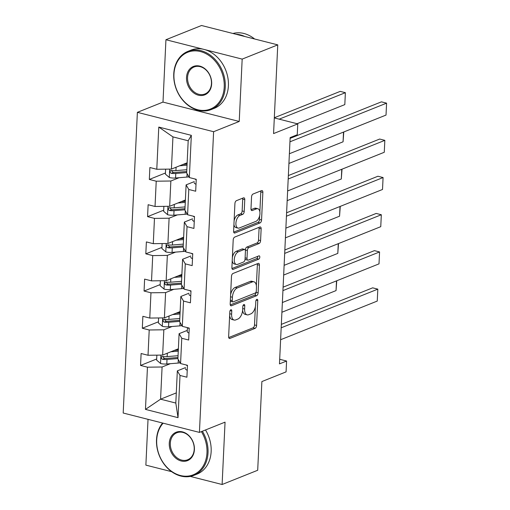 <?xml version="1.0" encoding="UTF-8"?>
<svg xmlns="http://www.w3.org/2000/svg" width="510" height="510" viewBox="0 0 510 510"><rect width="100%" height="100%" fill="white"/><g stroke="black" fill="none" stroke-linecap="round" stroke-linejoin="round"><path stroke-width="0.76" d="M230.871 309.742A1.721 0.912 104.3 0 0 229.812 311.769L228.639 336.638A2.461 1.307 104.3 0 0 229.43 338.468A2.461 1.307 104.3 0 0 229.927 338.423L255.076 328.363A2.461 1.307 104.3 0 0 256.587 325.463L257.76 300.594A1.721 0.912 104.3 0 0 257.206 299.313A1.721 0.912 104.3 0 0 256.855 299.344A1.721 0.912 104.3 0 0 255.803 301.378L255.65 304.591A7.873 4.176 104.3 0 1 250.824 313.873L248.733 314.708A7.873 4.176 104.3 0 1 247.146 314.855A7.873 4.176 104.3 0 1 244.615 309.009L244.762 305.79A1.721 0.912 104.3 0 0 244.213 304.515A1.721 0.912 104.3 0 0 243.863 304.546A1.721 0.912 104.3 0 0 242.811 306.574L242.658 309.793A7.873 4.176 104.3 0 1 237.832 319.069L235.735 319.91A7.873 4.176 104.3 0 1 234.154 320.05A7.873 4.176 104.3 0 1 231.616 314.211L231.769 310.992A1.721 0.912 104.3 0 0 231.215 309.71A1.721 0.912 104.3 0 0 230.871 309.742M190.287 476.416L222.111 484.5L257.697 470.265L261.879 381.563L286.078 371.879L286.588 361.029L279.69 359.276M148.034 419.335L145.873 465.126L171.628 471.673M165.935 39.735L162.996 102.089L239.228 121.463L242.173 59.109L165.935 39.735L201.52 25.5L277.759 44.874L273.57 133.575L297.77 123.892L274.31 117.931M242.173 59.109L277.759 44.874M244.768 199.639A2.461 1.307 104.3 0 0 243.978 197.816A2.461 1.307 104.3 0 0 243.48 197.861L236.423 200.679A2.461 1.307 104.3 0 0 234.919 203.579L233.612 231.202A2.461 1.307 104.3 0 0 234.402 233.025A2.461 1.307 104.3 0 0 234.9 232.981L260.049 222.921A2.461 1.307 104.3 0 0 261.56 220.02L262.86 192.404A2.461 1.307 104.3 0 0 262.07 190.574A2.461 1.307 104.3 0 0 261.573 190.619L253.049 194.029A2.461 1.307 104.3 0 0 251.545 196.93L250.984 208.749A2.461 1.307 104.3 0 0 251.774 210.573A2.461 1.307 104.3 0 0 252.272 210.528L256.498 208.839A6.579 3.487 104.3 0 1 257.824 208.724A6.579 3.487 104.3 0 1 259.826 214.78A6.579 3.487 104.3 0 1 255.905 221.359L239.349 227.983A6.579 3.487 104.3 0 1 238.023 228.104A6.579 3.487 104.3 0 1 236.028 222.048A6.579 3.487 104.3 0 1 239.942 215.462L242.703 214.359A2.461 1.307 104.3 0 0 244.207 211.459L244.768 199.639L242.709 199.117A2.461 1.307 104.3 0 0 242.626 198.199M297.77 123.892L297.26 134.742L290.145 137.592L279.474 363.879L286.588 361.029M239.228 121.463L213.607 131.714L199.429 432.397L123.191 413.023L137.375 112.34L213.607 131.714M222.111 484.5L225.05 422.146L199.429 432.397M232.993 273.475A2.461 1.307 104.3 0 0 231.483 276.369L230.182 303.992A2.461 1.307 104.3 0 0 230.973 305.815A2.461 1.307 104.3 0 0 231.47 305.77L256.619 295.711A2.461 1.307 104.3 0 0 258.124 292.81L259.431 265.194A2.461 1.307 104.3 0 0 258.634 263.364A2.461 1.307 104.3 0 0 258.143 263.409L232.993 273.475M231.897 267.597L233.197 239.974A2.461 1.307 104.3 0 1 234.708 237.08L259.858 227.014A2.461 1.307 104.3 0 1 260.355 226.969A2.461 1.307 104.3 0 1 261.145 228.799L260.584 240.618A2.461 1.307 104.3 0 1 259.08 243.519L248.88 247.599A2.461 1.307 104.3 0 0 247.369 250.499L246.999 258.334A2.461 1.307 104.3 0 0 247.796 260.164A2.461 1.307 104.3 0 0 248.287 260.119L258.908 255.873A1.721 0.912 104.3 0 1 259.252 255.841A1.721 0.912 104.3 0 1 259.775 257.423A1.721 0.912 104.3 0 1 258.755 259.15L233.185 269.376A2.461 1.307 104.3 0 1 232.687 269.42A2.461 1.307 104.3 0 1 231.897 267.597M189.344 177.55L186.666 172.96L188.19 140.766L191.333 135.341L189.344 177.55L196.248 179.303L195.687 191.224L188.783 189.471L187.591 214.748L194.495 216.501L193.927 228.423L187.03 226.669L185.838 251.946L192.742 253.699L192.174 265.621L185.277 263.868L184.084 289.144L190.982 290.898L190.421 302.819L183.517 301.066L182.325 326.343L189.229 328.096L188.668 340.017L181.764 338.264L180.572 363.541L187.476 365.294L186.915 377.215L180.011 375.462L178.022 417.664L145.465 409.396L147.454 367.187L140.556 365.434L141.117 353.513L148.021 355.266L149.213 329.989L142.309 328.236L142.87 316.315L149.774 318.068L150.966 292.791L144.062 291.038L144.623 279.117L151.527 280.87L152.719 255.593L145.815 253.84L146.376 241.918L153.28 243.672L154.473 218.395L147.568 216.642L148.136 204.72L155.034 206.473L156.226 181.197L149.328 179.444L149.889 167.522L156.787 169.275L158.782 127.073L191.333 135.341M185.391 199.99L169.671 206.282L170.863 181.005L179.099 177.709M170.863 181.005L156.226 181.197M169.671 206.282L155.034 206.473M187.591 214.748L184.913 210.158L186.105 184.881L188.783 189.471M194.31 181.598L186.105 184.881M183.638 237.188L167.911 243.48L169.103 218.203L177.346 214.908M169.103 218.203L154.473 218.395M167.911 243.48L153.28 243.672M185.838 251.946L183.16 247.356L184.352 222.079L187.03 226.669M192.557 218.796L184.352 222.079M181.885 274.386L166.158 280.678L167.35 255.402L175.593 252.106M167.35 255.402L152.719 255.593M166.158 280.678L151.527 280.87M184.084 289.144L181.407 284.554L182.599 259.278L185.277 263.868M190.797 255.994L182.599 259.278M180.132 311.584L164.405 317.877L165.597 292.6L173.833 289.304M165.597 292.6L150.966 292.791M164.405 317.877L149.774 318.068M182.325 326.343L179.654 321.753L180.846 296.476L183.517 301.066M189.044 293.193L180.846 296.476M178.379 348.783L162.652 355.075L163.844 329.798L172.08 326.502M163.844 329.798L149.213 329.989M162.652 355.075L148.021 355.266M180.572 363.541L177.901 358.944L179.093 333.674L181.764 338.264M187.291 330.391L179.093 333.674M176.294 392.898L160.573 399.183L162.091 366.996L170.327 363.7M162.091 366.996L147.454 367.187M145.465 409.396L160.573 399.183L175.816 403.059L177.333 370.872L180.011 375.462M162.996 102.089L137.375 112.34M188.19 140.766L172.941 136.89L171.424 169.084L187.151 162.792M185.538 367.589L177.333 370.872M175.816 403.059L178.022 417.664M171.424 169.084L156.787 169.275M158.782 127.073L172.941 136.89M156.678 358.983L140.556 365.434M158.431 321.784L142.309 328.236M160.185 284.586L144.062 291.038M161.938 247.388L145.815 253.84M163.697 210.19L147.568 216.642M165.45 172.992L149.328 179.444M229.634 315.658A7.873 4.176 104.3 0 0 232.088 319.528L234.154 320.05M242.613 310.38A7.873 4.176 104.3 0 0 245.087 314.332L247.146 314.855M228.722 337.556L253.017 327.834A2.461 1.307 104.3 0 0 254.522 324.94L255.382 306.701M256.377 285.651L257.365 264.671A2.461 1.307 104.3 0 0 257.289 263.753M230.259 304.91L254.56 295.188A2.461 1.307 104.3 0 0 256.065 292.287L256.077 292.007M232.26 300.632A1.721 0.912 104.3 0 0 232.815 301.914A1.721 0.912 104.3 0 0 233.159 301.882L255.236 293.046A1.721 0.912 104.3 0 0 256.288 291.019L256.453 287.627A7.873 4.176 104.3 0 0 253.916 281.781A7.873 4.176 104.3 0 0 252.335 281.922L237.246 287.959A7.873 4.176 104.3 0 0 232.42 297.241L232.26 300.632L230.361 300.154M230.322 300.964A1.721 0.912 104.3 0 0 230.749 301.384L232.815 301.914M253.916 281.781L251.857 281.259A7.873 4.176 104.3 0 0 250.27 281.399L252.335 281.922M230.622 294.608A7.873 4.176 104.3 0 1 235.18 287.436L250.27 281.399M245.297 250.231L245.31 249.97A2.461 1.307 104.3 0 1 246.821 247.076L257.021 242.996A2.461 1.307 104.3 0 0 258.525 240.095L259.086 228.276A2.461 1.307 104.3 0 0 259.003 227.358M245.061 258.863A2.461 1.307 104.3 0 0 245.731 259.641L247.796 260.164M231.98 268.509L256.689 258.621A1.721 0.912 104.3 0 0 257.748 256.332M238.297 251.832A6.579 3.487 104.3 0 0 234.383 258.417A6.579 3.487 104.3 0 0 236.379 264.473A6.579 3.487 104.3 0 0 237.705 264.352L243.538 262.019A2.461 1.307 104.3 0 0 245.049 259.118L245.418 251.277A2.461 1.307 104.3 0 0 244.621 249.454A2.461 1.307 104.3 0 0 244.131 249.498L238.297 251.832L236.238 251.309A6.579 3.487 104.3 0 0 232.369 257.588M232.235 260.457A6.579 3.487 104.3 0 0 234.319 263.95L236.379 264.473M244.621 249.454L242.562 248.931A2.461 1.307 104.3 0 0 242.072 248.976L244.131 249.498M236.238 251.309L242.072 248.976M234.109 220.766A6.579 3.487 104.3 0 1 237.883 214.94L240.643 213.837A2.461 1.307 104.3 0 0 242.148 210.936L242.709 199.117M233.931 224.489A6.579 3.487 104.3 0 0 235.964 227.581L238.023 228.104M257.824 208.724L255.765 208.195A6.579 3.487 104.3 0 0 254.439 208.316L256.498 208.839M251.067 209.667L254.439 208.316M259.858 211.809L260.801 191.881A2.461 1.307 104.3 0 0 260.718 190.963M233.695 232.114L257.99 222.398A2.461 1.307 104.3 0 0 259.494 219.498L259.686 215.539M156.857 355.151L156.627 360.105L160.631 363.534A6.643 2.027 2.7 0 0 166.795 363.987L178.137 363.063A19.176 5.852 2.7 0 0 180.177 362.852M336.504 280.876L336.045 290.598L281.902 312.254M170.888 351.779L178.264 351.18M174.261 350.427L177.474 350.166A15.918 4.858 2.7 0 0 178.315 350.089M177.965 357.478A15.918 4.858 -177.3 0 1 177.129 357.561L165.788 358.479A3.385 1.033 -177.3 0 1 164.615 358.505L163.117 357.242M178.054 355.706L167.146 356.598A6.643 2.027 -177.3 0 1 162.703 356.464L161.791 356.63L161.236 357.797L161.568 358.728L162.569 359.327A6.643 2.027 2.7 0 0 167.012 359.454L177.913 358.568M336.759 280.774L336.045 290.598M281.169 327.809L377.814 289.144L372.663 287.838L281.335 324.373M187.24 370.234A6.643 2.027 -177.3 0 1 185.481 368.755A6.643 2.027 -177.3 0 1 185.481 368.736L185.481 368.755M280.608 339.73L377.253 301.066L377.814 289.144L377.253 301.066M186.061 364.93A6.643 2.027 2.7 0 0 187.087 365.555L187.463 365.606M163.149 423.179A30.581 24.2 -111.8 0 0 156.704 440.047A30.581 24.2 -111.8 0 0 180.47 475.524A30.581 24.2 -111.8 0 0 206.977 452.816A30.581 24.2 -111.8 0 0 201.38 431.613M202.368 431.218A31.333 24.792 68.2 0 1 208.023 452.803A31.333 24.792 68.2 0 1 193.902 475.352A31.333 24.792 68.2 0 1 156.513 439.716A31.333 24.792 68.2 0 1 162.594 423.039M169.269 443.241A15.294 12.1 68.2 0 1 182.523 431.887A15.294 12.1 68.2 0 1 194.406 449.629A15.294 12.1 68.2 0 1 181.152 460.976A15.294 12.1 68.2 0 1 169.269 443.241M194.214 449.297A14.541 11.5 -111.8 0 0 176.868 432.76A14.541 11.5 -111.8 0 0 170.315 443.222A14.541 11.5 -111.8 0 0 187.667 459.759A14.541 11.5 -111.8 0 0 194.214 449.297M205.498 429.968A31.333 24.792 68.2 0 1 211.153 451.554A31.333 24.792 68.2 0 1 197.038 474.102L193.902 475.352M173.948 74.262A30.581 24.2 -111.8 0 0 197.714 109.739A30.581 24.2 -111.8 0 0 224.228 87.038A30.581 24.2 -111.8 0 0 200.462 51.561A30.581 24.2 -111.8 0 0 173.948 74.262M225.273 87.025A31.333 24.792 68.2 0 1 211.153 109.573A31.333 24.792 68.2 0 1 173.757 73.937A31.333 24.792 68.2 0 1 187.878 51.389A31.333 24.792 68.2 0 1 225.273 87.025M186.52 77.456A15.294 12.1 68.2 0 1 199.773 66.109A15.294 12.1 68.2 0 1 211.656 83.844A15.294 12.1 68.2 0 1 198.403 95.198A15.294 12.1 68.2 0 1 186.52 77.456M211.465 83.519A14.541 11.5 -111.8 0 0 194.112 66.982A14.541 11.5 -111.8 0 0 187.565 77.444A14.541 11.5 -111.8 0 0 204.918 93.98A14.541 11.5 -111.8 0 0 211.465 83.519M187.878 51.389L191.008 50.133A31.333 24.792 68.2 0 1 228.403 85.769A31.333 24.792 68.2 0 1 214.289 108.324L211.153 109.573M235.818 34.215A31.333 24.792 68.2 0 1 244.838 36.503M232.955 33.488A31.333 24.792 68.2 0 1 254.605 38.989M158.61 317.953L158.38 322.906L162.39 326.336A6.643 2.027 2.7 0 0 168.555 326.789L179.89 325.865A19.176 5.852 2.7 0 0 181.93 325.654M338.257 243.678L337.798 253.4L283.662 275.056M172.641 314.581L180.017 313.981M176.02 313.229L179.227 312.968A15.918 4.858 2.7 0 0 180.068 312.891M179.724 320.28A15.918 4.858 -177.3 0 1 178.882 320.363L167.541 321.281A3.385 1.033 -177.3 0 1 166.368 321.306L164.87 320.044M179.807 318.508L168.899 319.4A6.643 2.027 -177.3 0 1 164.456 319.266L163.544 319.432L162.99 320.599L163.321 321.529L164.322 322.129A6.643 2.027 2.7 0 0 168.765 322.256L179.673 321.37M338.512 243.576L337.798 253.4M160.369 280.755L160.134 285.708L164.143 289.138A6.643 2.027 2.7 0 0 170.308 289.591L181.649 288.666A19.176 5.852 2.7 0 0 183.683 288.456M340.011 206.48L339.552 216.202L285.415 237.858M174.401 277.383L181.77 276.783M177.773 276.031L180.986 275.77A15.918 4.858 2.7 0 0 181.821 275.693M181.477 283.082A15.918 4.858 -177.3 0 1 180.636 283.165L169.294 284.083A3.385 1.033 -177.3 0 1 168.128 284.108L166.623 282.846M181.56 281.31L170.652 282.202A6.643 2.027 -177.3 0 1 166.209 282.068L165.297 282.234L164.743 283.401L165.074 284.331L166.075 284.931A6.643 2.027 2.7 0 0 170.518 285.058L181.426 284.172M340.266 206.378L339.552 216.202M282.929 290.611L379.567 251.946L374.416 250.639L283.088 287.175M189 333.036A6.643 2.027 -177.3 0 1 187.234 331.557A6.643 2.027 -177.3 0 1 187.24 331.538L187.419 327.637L187.234 331.557M282.361 302.532L379.006 263.868L379.567 251.946L379.006 263.868M187.814 327.732A6.643 2.027 2.7 0 0 188.84 328.357L189.216 328.408M284.682 253.413L381.327 214.748L376.176 213.441L284.841 249.976M190.753 295.838A6.643 2.027 -177.3 0 1 188.993 294.359A6.643 2.027 -177.3 0 1 188.993 294.34L188.993 294.359M284.121 265.334L380.76 226.669L381.327 214.748L380.76 226.669M189.567 290.534A6.643 2.027 2.7 0 0 190.593 291.159L190.969 291.21M162.123 243.557L161.887 248.51L165.897 251.94A6.643 2.027 2.7 0 0 172.061 252.393L183.402 251.468A19.176 5.852 2.7 0 0 185.436 251.258M341.764 169.282L341.305 179.004L287.168 200.659M176.154 240.184L183.53 239.585M179.526 238.833L182.739 238.572A15.918 4.858 2.7 0 0 183.581 238.495M183.23 245.884A15.918 4.858 -177.3 0 1 182.389 245.967L171.048 246.885A3.385 1.033 -177.3 0 1 169.881 246.91L168.383 245.648M183.313 244.112L172.412 245.004A6.643 2.027 -177.3 0 1 167.969 244.87L167.05 245.036L166.496 246.209L166.834 247.133L167.828 247.732A6.643 2.027 2.7 0 0 172.272 247.86L183.179 246.974M342.025 169.18L341.305 179.004M286.435 216.214L383.08 177.55L377.929 176.243L286.594 212.778M192.506 258.64A6.643 2.027 -177.3 0 1 190.746 257.161A6.643 2.027 -177.3 0 1 190.746 257.142L190.746 257.161M285.874 228.136L382.519 189.471L383.08 177.55L382.519 189.471M191.32 253.336A6.643 2.027 2.7 0 0 192.353 253.961L192.723 254.012M163.876 206.359L163.64 211.312L167.65 214.742A6.643 2.027 2.7 0 0 173.814 215.194L185.155 214.27A19.176 5.852 2.7 0 0 187.189 214.06M343.517 132.084L343.064 141.805L288.921 163.461M177.907 202.986L185.283 202.387M181.279 201.635L184.492 201.373A15.918 4.858 2.7 0 0 185.334 201.297M184.983 208.686A15.918 4.858 -177.3 0 1 184.142 208.768L172.807 209.686A3.385 1.033 -177.3 0 1 171.634 209.712L170.136 208.45M185.066 206.913L174.165 207.806A6.643 2.027 -177.3 0 1 169.722 207.672L168.81 207.838L168.249 209.011L168.587 209.935L169.588 210.534A6.643 2.027 2.7 0 0 174.031 210.662L184.932 209.776M343.778 131.982L343.064 141.805M288.188 179.016L384.833 140.352L379.682 139.045L288.348 175.58M194.259 221.442A6.643 2.027 -177.3 0 1 192.499 219.963A6.643 2.027 -177.3 0 1 192.499 219.944L192.499 219.963M287.627 190.938L384.272 152.273L384.833 140.352L384.272 152.273M193.08 216.138A6.643 2.027 2.7 0 0 194.106 216.763L194.476 216.814M165.629 169.161L165.393 174.114L169.403 177.544A6.643 2.027 2.7 0 0 175.567 177.996L186.909 177.072A19.176 5.852 2.7 0 0 188.949 176.862M279.174 119.168L345.378 92.686L344.817 104.607L297.056 123.713M179.66 165.788L187.036 165.189M344.817 104.607L345.378 92.686L340.227 91.373L274.323 117.74M183.033 164.437L186.246 164.175A15.918 4.858 2.7 0 0 187.087 164.099M186.737 171.494A15.918 4.858 -177.3 0 1 185.895 171.57L174.56 172.488A3.385 1.033 -177.3 0 1 173.387 172.514L171.889 171.252M186.819 169.715L175.918 170.608A6.643 2.027 -177.3 0 1 171.475 170.474L170.563 170.64L170.002 171.813L170.34 172.737L171.341 173.336A6.643 2.027 2.7 0 0 175.784 173.464L186.685 172.578M289.941 141.818L386.586 103.154L381.435 101.847L290.107 138.382M196.012 184.244A6.643 2.027 -177.3 0 1 194.253 182.765A6.643 2.027 -177.3 0 1 194.253 182.746L194.253 182.765M289.38 153.739L386.025 115.075L386.586 103.154L386.025 115.075M194.833 178.94A6.643 2.027 2.7 0 0 195.859 179.565L196.235 179.616M229.723 313.726L231.616 314.211M243.111 305.375L244.762 305.79M242.715 308.531L244.615 309.009M256.109 300.173L257.76 300.594M254.522 324.94L256.587 325.463M253.017 327.834L255.076 328.363M229.016 338.194L229.927 338.423M230.118 310.571L231.769 310.992M257.365 264.671L259.431 265.194M256.065 292.287L258.124 292.81M254.56 295.188L256.619 295.711M230.558 305.541L231.47 305.77M235.18 287.436L237.246 287.959M230.52 296.756L232.42 297.241M259.086 228.276L261.145 228.799M258.525 240.095L260.584 240.618M257.021 242.996L259.08 243.519M246.821 247.076L248.88 247.599M245.31 249.97L247.369 250.499M245.106 257.856L246.999 258.334M256.689 258.621L258.755 259.15M232.273 269.146L233.185 269.376M242.148 210.936L244.207 211.459M240.643 213.837L242.703 214.359M237.883 214.94L239.942 215.462M251.36 210.298L252.272 210.528M260.801 191.881L262.86 192.404M259.494 219.498L261.56 220.02M257.99 222.398L260.049 222.921M233.988 232.751L234.9 232.981M160.924 355.094L160.535 363.451M178.302 359.633L178.137 363.063M167.012 359.454L166.795 363.987M167.305 353.213L167.146 356.598M164.615 358.505L162.569 359.327M187.47 365.402L187.087 365.555M162.684 317.896L162.288 326.253M180.055 322.435L179.89 325.865M168.765 322.256L168.555 326.789M169.059 316.015L168.899 319.4M166.368 321.306L164.322 322.129M164.437 280.698L164.041 289.055M181.809 285.237L181.649 288.666M170.518 285.058L170.308 289.591M170.818 278.817L170.652 282.202M168.128 284.108L166.075 284.931M189.223 328.204L188.84 328.357M190.982 291.006L190.593 291.159M166.19 243.499L165.795 251.857M183.562 248.045L183.402 251.468M172.272 247.86L172.061 252.393M172.571 241.619L172.412 245.004M169.881 246.91L167.828 247.732M192.735 253.808L192.353 253.961M167.943 206.301L167.548 214.659M185.315 210.847L185.155 214.27M174.031 210.662L173.814 215.194M174.324 204.421L174.165 207.806M171.634 209.712L169.588 210.534M194.488 216.61L194.106 216.763M169.696 169.103L169.301 177.461M187.068 173.649L186.909 177.072M175.784 173.464L175.567 177.996M176.077 167.223L175.918 170.608M173.387 172.514L171.341 173.336M196.242 179.412L195.859 179.565M177.76 349.025L177.709 350.147M179.52 311.827L179.463 312.949M181.273 274.629L181.216 275.751M183.026 237.43L182.975 238.552M184.779 200.232L184.728 201.354M186.532 163.034L186.481 164.156"/></g></svg>
